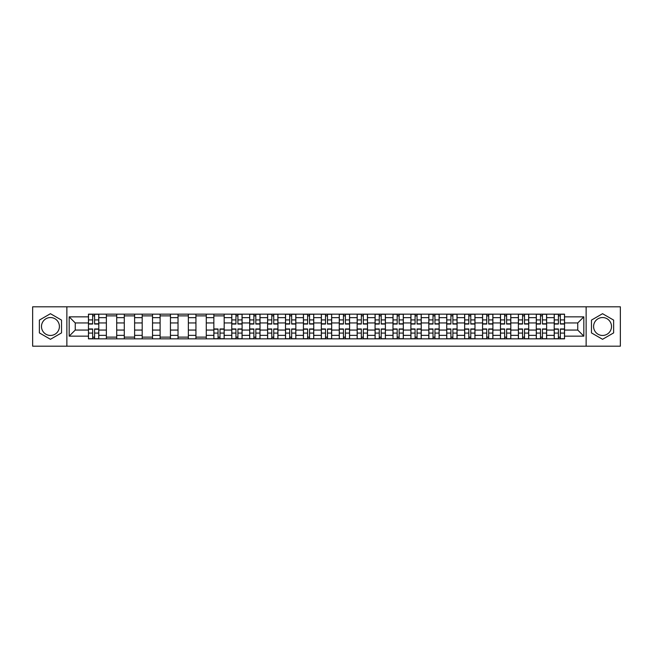 <?xml version="1.0" encoding="UTF-8"?>
<svg xmlns="http://www.w3.org/2000/svg" width="653" height="653" viewBox="0 0 653 653"><rect width="100%" height="100%" fill="white"/><g stroke="black" fill="none" stroke-linecap="round" stroke-linejoin="round"><path stroke-width="0.98" d="M50.452 335.454A8.954 8.954 0 0 1 41.49 326.5A8.954 8.954 0 0 1 50.452 317.546A8.954 8.954 0 0 1 59.407 326.5A8.954 8.954 0 0 1 50.452 335.454M602.548 335.454A8.954 8.954 0 0 1 593.593 326.5A8.954 8.954 0 0 1 602.548 317.546A8.954 8.954 0 0 1 611.51 326.5A8.954 8.954 0 0 1 602.548 335.454M586.133 346.196L620.35 346.196L620.35 306.804L32.65 306.804L32.65 346.196L586.133 346.196L586.133 306.804M106.374 338.842L106.374 317.66L98.791 317.66L98.791 338.842M98.791 317.66L98.791 314.158M106.374 317.66L106.374 314.158M116.707 314.158L116.707 338.842M124.282 338.842L124.282 314.158M134.616 314.158L134.616 338.842M142.199 338.842L142.199 314.158M152.533 314.158L152.533 338.842M160.107 338.842L160.107 314.158M170.449 314.158L170.449 338.842M178.024 338.842L178.024 314.158M188.358 314.158L188.358 338.842M195.941 338.842L195.941 314.158M206.275 314.158L206.275 338.842M213.849 338.842L213.849 314.158M224.183 314.158L224.183 338.842M231.766 338.842L231.766 314.158M242.1 314.158L242.1 338.842M249.683 338.842L249.683 314.158M260.016 314.158L260.016 338.842M267.591 338.842L267.591 314.158M277.925 314.158L277.925 338.842M285.508 338.842L285.508 314.158M295.842 314.158L295.842 338.842M303.416 338.842L303.416 314.158M313.75 314.158L313.75 338.842M321.333 338.842L321.333 314.158M331.667 314.158L331.667 338.842M339.25 338.842L339.25 314.158M349.584 314.158L349.584 338.842M357.158 338.842L357.158 314.158M367.492 314.158L367.492 338.842M375.075 338.842L375.075 314.158M385.409 314.158L385.409 338.842M392.984 338.842L392.984 314.158M403.317 314.158L403.317 338.842M410.9 338.842L410.9 314.158M421.234 314.158L421.234 338.842M428.817 338.842L428.817 314.158M439.151 314.158L439.151 338.842M446.725 338.842L446.725 314.158M457.059 314.158L457.059 338.842M464.642 338.842L464.642 314.158M474.976 314.158L474.976 338.842M482.551 338.842L482.551 314.158M492.893 314.158L492.893 338.842M500.467 338.842L500.467 314.158M510.801 314.158L510.801 338.842M518.384 338.842L518.384 314.158M528.718 314.158L528.718 338.842M536.293 338.842L536.293 314.158M546.626 314.158L546.626 338.842M554.209 338.842L554.209 314.158M554.209 330.059L546.626 330.059M536.293 330.059L528.718 330.059M518.384 330.059L510.801 330.059M500.467 330.059L492.893 330.059M482.551 330.059L474.976 330.059M464.642 330.059L457.059 330.059M446.725 330.059L439.151 330.059M428.817 330.059L421.234 330.059M410.9 330.059L403.317 330.059M392.984 330.059L385.409 330.059M375.075 330.059L367.492 330.059M357.158 330.059L349.584 330.059M339.25 330.059L331.667 330.059M321.333 330.059L313.75 330.059M303.416 330.059L295.842 330.059M285.508 330.059L277.925 330.059M267.591 330.059L260.016 330.059M249.683 330.059L242.1 330.059M231.766 330.059L224.183 330.059M213.849 330.059L206.275 330.059M195.941 330.059L188.358 330.059M178.024 330.059L170.449 330.059M160.107 330.059L152.533 330.059M142.199 330.059L134.616 330.059M124.282 330.059L116.707 330.059M106.374 330.059L98.791 330.059M554.209 322.941L546.626 322.941M536.293 322.941L528.718 322.941M518.384 322.941L510.801 322.941M500.467 322.941L492.893 322.941M482.551 322.941L474.976 322.941M464.642 322.941L457.059 322.941M446.725 322.941L439.151 322.941M428.817 322.941L421.234 322.941M410.9 322.941L403.317 322.941M392.984 322.941L385.409 322.941M375.075 322.941L367.492 322.941M357.158 322.941L349.584 322.941M339.25 322.941L331.667 322.941M321.333 322.941L313.75 322.941M303.416 322.941L295.842 322.941M285.508 322.941L277.925 322.941M267.591 322.941L260.016 322.941M249.683 322.941L242.1 322.941M231.766 322.941L224.183 322.941M213.849 322.941L206.275 322.941M195.941 322.941L188.358 322.941M178.024 322.941L170.449 322.941M160.107 322.941L152.533 322.941M142.199 322.941L134.616 322.941M124.282 322.941L116.707 322.941M106.374 322.941L98.791 322.941M75.25 330.059L88.457 330.059L88.457 322.941L75.25 322.941L75.25 330.059L69.169 336.148L69.169 316.852L88.457 316.852L88.457 322.941M564.543 322.941L564.543 330.059L577.75 330.059L577.75 322.941L564.543 322.941L564.543 314.158L88.457 314.158L88.457 316.852M564.543 316.852L583.831 316.852L583.831 336.148L564.543 336.148L564.543 330.059M88.457 330.059L88.457 338.842L564.543 338.842L564.543 336.148M88.457 336.148L69.169 336.148M66.867 346.196L66.867 306.804M61.529 320.101L50.452 313.701L39.368 320.101L39.368 332.899L50.452 339.299L61.529 332.899L61.529 320.101M613.632 320.101L602.548 313.701L591.471 320.101L591.471 332.899L602.548 339.299L613.632 332.899L613.632 320.101M94.603 337.119L92.653 337.119M92.653 315.881L94.603 315.881M116.707 337.119L106.374 337.119M106.374 315.881L116.707 315.881M134.616 337.119L124.282 337.119M124.282 315.881L134.616 315.881M152.533 337.119L142.199 337.119M142.199 315.881L152.533 315.881M170.449 337.119L160.107 337.119M160.107 315.881L170.449 315.881M188.358 337.119L178.024 337.119M178.024 315.881L188.358 315.881M206.275 337.119L195.941 337.119M195.941 315.881L206.275 315.881M219.996 337.119L218.045 337.119M213.849 315.881L224.183 315.881M237.912 337.119L235.953 337.119M235.953 315.881L237.912 315.881M255.821 337.119L253.87 337.119M253.87 315.881L255.821 315.881M273.738 337.119L271.787 337.119M271.787 315.881L273.738 315.881M291.646 337.119L289.695 337.119M289.695 315.881L291.646 315.881M309.563 337.119L307.612 337.119M307.612 315.881L309.563 315.881M327.48 337.119L325.521 337.119M325.521 315.881L327.48 315.881M345.388 337.119L343.437 337.119M343.437 315.881L345.388 315.881M363.305 337.119L361.354 337.119M361.354 315.881L363.305 315.881M381.213 337.119L379.262 337.119M379.262 315.881L381.213 315.881M399.13 337.119L397.179 337.119M397.179 315.881L399.13 315.881M417.047 337.119L415.088 337.119M415.088 315.881L417.047 315.881M434.955 337.119L433.004 337.119M433.004 315.881L434.955 315.881M452.872 337.119L450.921 337.119M450.921 315.881L452.872 315.881M470.78 337.119L468.83 337.119M468.83 315.881L470.78 315.881M488.697 337.119L486.746 337.119M486.746 315.881L488.697 315.881M506.614 337.119L504.655 337.119M504.655 315.881L506.614 315.881M524.522 337.119L522.571 337.119M522.571 315.881L524.522 315.881M542.439 337.119L540.488 337.119M540.488 315.881L542.439 315.881M560.347 337.119L558.397 337.119M558.397 315.881L560.347 315.881M69.169 316.852L75.25 322.941M577.75 330.059L583.831 336.148M577.75 322.941L583.831 316.852M94.603 324.035L94.603 314.273L98.734 314.273L98.734 324.035L94.603 324.035M92.653 315.766L94.603 315.766M96.269 314.273L88.514 314.273L88.514 324.035L92.653 324.035L92.653 314.273L90.987 314.273M92.653 328.965L92.653 338.727L88.514 338.727L88.514 328.965L92.653 328.965M94.603 337.234L92.653 337.234M90.987 338.727L98.734 338.727L98.734 328.965L94.603 328.965L94.603 338.727L96.269 338.727M237.912 324.035L237.912 314.273L242.043 314.273L242.043 324.035L237.912 324.035M235.953 315.766L237.912 315.766M239.578 314.273L231.823 314.273L231.823 324.035L235.953 324.035L235.953 314.273L234.288 314.273M255.821 324.035L255.821 314.273L259.959 314.273L259.959 324.035L255.821 324.035M253.87 315.766L255.821 315.766M257.486 314.273L249.74 314.273L249.74 324.035L253.87 324.035L253.87 314.273L252.205 314.273M273.738 324.035L273.738 314.273L277.868 314.273L277.868 324.035L273.738 324.035M271.787 315.766L273.738 315.766M275.403 314.273L267.648 314.273L267.648 324.035L271.787 324.035L271.787 314.273L270.122 314.273M291.646 324.035L291.646 314.273L295.785 314.273L295.785 324.035L291.646 324.035M289.695 315.766L291.646 315.766M293.311 314.273L285.565 314.273L285.565 324.035L289.695 324.035L289.695 314.273L288.03 314.273M309.563 324.035L309.563 314.273L313.693 314.273L313.693 324.035L309.563 324.035M307.612 315.766L309.563 315.766M311.228 314.273L303.474 314.273L303.474 324.035L307.612 324.035L307.612 314.273L305.947 314.273M327.48 324.035L327.48 314.273L331.61 314.273L331.61 324.035L327.48 324.035M325.521 315.766L327.48 315.766M329.145 314.273L321.39 314.273L321.39 324.035L325.521 324.035L325.521 314.273L323.855 314.273M345.388 324.035L345.388 314.273L349.526 314.273L349.526 324.035L345.388 324.035M343.437 315.766L345.388 315.766M347.053 314.273L339.307 314.273L339.307 324.035L343.437 324.035L343.437 314.273L341.772 314.273M363.305 324.035L363.305 314.273L367.435 314.273L367.435 324.035L363.305 324.035M361.354 315.766L363.305 315.766M364.97 314.273L357.215 314.273L357.215 324.035L361.354 324.035L361.354 314.273L359.689 314.273M381.213 324.035L381.213 314.273L385.352 314.273L385.352 324.035L381.213 324.035M379.262 315.766L381.213 315.766M382.878 314.273L375.132 314.273L375.132 324.035L379.262 324.035L379.262 314.273L377.597 314.273M399.13 324.035L399.13 314.273L403.26 314.273L403.26 324.035L399.13 324.035M397.179 315.766L399.13 315.766M400.795 314.273L393.041 314.273L393.041 324.035L397.179 324.035L397.179 314.273L395.514 314.273M417.047 324.035L417.047 314.273L421.177 314.273L421.177 324.035L417.047 324.035M415.088 315.766L417.047 315.766M418.712 314.273L410.957 314.273L410.957 324.035L415.088 324.035L415.088 314.273L413.422 314.273M434.955 324.035L434.955 314.273L439.094 314.273L439.094 324.035L434.955 324.035M433.004 315.766L434.955 315.766M436.62 314.273L428.874 314.273L428.874 324.035L433.004 324.035L433.004 314.273L431.339 314.273M452.872 324.035L452.872 314.273L457.002 314.273L457.002 324.035L452.872 324.035M450.921 315.766L452.872 315.766M454.537 314.273L446.783 314.273L446.783 324.035L450.921 324.035L450.921 314.273L449.256 314.273M470.78 324.035L470.78 314.273L474.919 314.273L474.919 324.035L470.78 324.035M468.83 315.766L470.78 315.766M472.445 314.273L464.699 314.273L464.699 324.035L468.83 324.035L468.83 314.273L467.164 314.273M218.045 328.965L218.045 338.727L213.906 338.727L213.906 328.965L218.045 328.965M219.996 337.234L218.045 337.234M216.38 338.727L224.126 338.727L224.126 328.965L219.996 328.965L219.996 338.727L221.661 338.727M235.953 328.965L235.953 338.727L231.823 338.727L231.823 328.965L235.953 328.965M237.912 337.234L235.953 337.234M234.288 338.727L242.043 338.727L242.043 328.965L237.912 328.965L237.912 338.727L239.578 338.727M253.87 328.965L253.87 338.727L249.74 338.727L249.74 328.965L253.87 328.965M255.821 337.234L253.87 337.234M252.205 338.727L259.959 338.727L259.959 328.965L255.821 328.965L255.821 338.727L257.486 338.727M271.787 328.965L271.787 338.727L267.648 338.727L267.648 328.965L271.787 328.965M273.738 337.234L271.787 337.234M270.122 338.727L277.868 338.727L277.868 328.965L273.738 328.965L273.738 338.727L275.403 338.727M289.695 328.965L289.695 338.727L285.565 338.727L285.565 328.965L289.695 328.965M291.646 337.234L289.695 337.234M288.03 338.727L295.785 338.727L295.785 328.965L291.646 328.965L291.646 338.727L293.311 338.727M307.612 328.965L307.612 338.727L303.474 338.727L303.474 328.965L307.612 328.965M309.563 337.234L307.612 337.234M305.947 338.727L313.693 338.727L313.693 328.965L309.563 328.965L309.563 338.727L311.228 338.727M325.521 328.965L325.521 338.727L321.39 338.727L321.39 328.965L325.521 328.965M327.48 337.234L325.521 337.234M323.855 338.727L331.61 338.727L331.61 328.965L327.48 328.965L327.48 338.727L329.145 338.727M343.437 328.965L343.437 338.727L339.307 338.727L339.307 328.965L343.437 328.965M345.388 337.234L343.437 337.234M341.772 338.727L349.526 338.727L349.526 328.965L345.388 328.965L345.388 338.727L347.053 338.727M361.354 328.965L361.354 338.727L357.215 338.727L357.215 328.965L361.354 328.965M363.305 337.234L361.354 337.234M359.689 338.727L367.435 338.727L367.435 328.965L363.305 328.965L363.305 338.727L364.97 338.727M379.262 328.965L379.262 338.727L375.132 338.727L375.132 328.965L379.262 328.965M381.213 337.234L379.262 337.234M377.597 338.727L385.352 338.727L385.352 328.965L381.213 328.965L381.213 338.727L382.878 338.727M397.179 328.965L397.179 338.727L393.041 338.727L393.041 328.965L397.179 328.965M399.13 337.234L397.179 337.234M395.514 338.727L403.26 338.727L403.26 328.965L399.13 328.965L399.13 338.727L400.795 338.727M415.088 328.965L415.088 338.727L410.957 338.727L410.957 328.965L415.088 328.965M417.047 337.234L415.088 337.234M413.422 338.727L421.177 338.727L421.177 328.965L417.047 328.965L417.047 338.727L418.712 338.727M433.004 328.965L433.004 338.727L428.874 338.727L428.874 328.965L433.004 328.965M434.955 337.234L433.004 337.234M431.339 338.727L439.094 338.727L439.094 328.965L434.955 328.965L434.955 338.727L436.62 338.727M450.921 328.965L450.921 338.727L446.783 338.727L446.783 328.965L450.921 328.965M452.872 337.234L450.921 337.234M449.256 338.727L457.002 338.727L457.002 328.965L452.872 328.965L452.872 338.727L454.537 338.727M468.83 328.965L468.83 338.727L464.699 338.727L464.699 328.965L468.83 328.965M470.78 337.234L468.83 337.234M467.164 338.727L474.919 338.727L474.919 328.965L470.78 328.965L470.78 338.727L472.445 338.727M488.697 324.035L488.697 314.273L492.827 314.273L492.827 324.035L488.697 324.035M486.746 315.766L488.697 315.766M490.362 314.273L482.608 314.273L482.608 324.035L486.746 324.035L486.746 314.273L485.081 314.273M486.746 328.965L486.746 338.727L482.608 338.727L482.608 328.965L486.746 328.965M488.697 337.234L486.746 337.234M485.081 338.727L492.827 338.727L492.827 328.965L488.697 328.965L488.697 338.727L490.362 338.727M506.614 324.035L506.614 314.273L510.744 314.273L510.744 324.035L506.614 324.035M504.655 315.766L506.614 315.766M508.279 314.273L500.525 314.273L500.525 324.035L504.655 324.035L504.655 314.273L502.998 314.273M504.655 328.965L504.655 338.727L500.525 338.727L500.525 328.965L504.655 328.965M506.614 337.234L504.655 337.234M502.998 338.727L510.744 338.727L510.744 328.965L506.614 328.965L506.614 338.727L508.279 338.727M524.522 324.035L524.522 314.273L528.661 314.273L528.661 324.035L524.522 324.035M522.571 315.766L524.522 315.766M526.187 314.273L518.441 314.273L518.441 324.035L522.571 324.035L522.571 314.273L520.906 314.273M522.571 328.965L522.571 338.727L518.441 338.727L518.441 328.965L522.571 328.965M524.522 337.234L522.571 337.234M520.906 338.727L528.661 338.727L528.661 328.965L524.522 328.965L524.522 338.727L526.187 338.727M542.439 324.035L542.439 314.273L546.569 314.273L546.569 324.035L542.439 324.035M540.488 315.766L542.439 315.766M544.104 314.273L536.35 314.273L536.35 324.035L540.488 324.035L540.488 314.273L538.823 314.273M540.488 328.965L540.488 338.727L536.35 338.727L536.35 328.965L540.488 328.965M542.439 337.234L540.488 337.234M538.823 338.727L546.569 338.727L546.569 328.965L542.439 328.965L542.439 338.727L544.104 338.727M560.347 324.035L560.347 314.273L564.486 314.273L564.486 324.035L560.347 324.035M558.397 315.766L560.347 315.766M562.013 314.273L554.266 314.273L554.266 324.035L558.397 324.035L558.397 314.273L556.731 314.273M558.397 328.965L558.397 338.727L554.266 338.727L554.266 328.965L558.397 328.965M560.347 337.234L558.397 337.234M556.731 338.727L564.486 338.727L564.486 328.965L560.347 328.965L560.347 338.727L562.013 338.727M536.293 317.66L528.718 317.66M518.384 317.66L510.801 317.66M500.467 317.66L492.893 317.66M482.551 317.66L474.976 317.66M464.642 317.66L457.059 317.66M446.725 317.66L439.151 317.66M428.817 317.66L421.234 317.66M410.9 317.66L403.317 317.66M392.984 317.66L385.409 317.66M375.075 317.66L367.492 317.66M357.158 317.66L349.584 317.66M339.25 317.66L331.667 317.66M321.333 317.66L313.75 317.66M303.416 317.66L295.842 317.66M285.508 317.66L277.925 317.66M267.591 317.66L260.016 317.66M249.683 317.66L242.1 317.66M231.766 317.66L224.183 317.66M213.849 317.66L206.275 317.66M195.941 317.66L188.358 317.66M178.024 317.66L170.449 317.66M160.107 317.66L152.533 317.66M142.199 317.66L134.616 317.66M124.282 317.66L116.707 317.66M554.209 317.66L546.626 317.66M536.293 335.34L528.718 335.34M518.384 335.34L510.801 335.34M500.467 335.34L492.893 335.34M482.551 335.34L474.976 335.34M464.642 335.34L457.059 335.34M446.725 335.34L439.151 335.34M428.817 335.34L421.234 335.34M410.9 335.34L403.317 335.34M392.984 335.34L385.409 335.34M375.075 335.34L367.492 335.34M357.158 335.34L349.584 335.34M339.25 335.34L331.667 335.34M321.333 335.34L313.75 335.34M303.416 335.34L295.842 335.34M285.508 335.34L277.925 335.34M267.591 335.34L260.016 335.34M249.683 335.34L242.1 335.34M231.766 335.34L224.183 335.34M213.849 335.34L206.275 335.34M195.941 335.34L188.358 335.34M178.024 335.34L170.449 335.34M160.107 335.34L152.533 335.34M142.199 335.34L134.616 335.34M124.282 335.34L116.707 335.34M106.374 335.34L98.791 335.34M554.209 335.34L546.626 335.34M94.603 323.79L98.734 323.79M94.603 319.913L98.734 319.913M88.514 323.79L92.653 323.79M88.514 319.913L92.653 319.913M92.653 329.21L88.514 329.21M92.653 333.087L88.514 333.087M98.734 329.21L94.603 329.21M98.734 333.087L94.603 333.087M237.912 323.79L242.043 323.79M237.912 319.913L242.043 319.913M231.823 323.79L235.953 323.79M231.823 319.913L235.953 319.913M255.821 323.79L259.959 323.79M255.821 319.913L259.959 319.913M249.74 323.79L253.87 323.79M249.74 319.913L253.87 319.913M273.738 323.79L277.868 323.79M273.738 319.913L277.868 319.913M267.648 323.79L271.787 323.79M267.648 319.913L271.787 319.913M291.646 323.79L295.785 323.79M291.646 319.913L295.785 319.913M285.565 323.79L289.695 323.79M285.565 319.913L289.695 319.913M309.563 323.79L313.693 323.79M309.563 319.913L313.693 319.913M303.474 323.79L307.612 323.79M303.474 319.913L307.612 319.913M327.48 323.79L331.61 323.79M327.48 319.913L331.61 319.913M321.39 323.79L325.521 323.79M321.39 319.913L325.521 319.913M345.388 323.79L349.526 323.79M345.388 319.913L349.526 319.913M339.307 323.79L343.437 323.79M339.307 319.913L343.437 319.913M363.305 323.79L367.435 323.79M363.305 319.913L367.435 319.913M357.215 323.79L361.354 323.79M357.215 319.913L361.354 319.913M381.213 323.79L385.352 323.79M381.213 319.913L385.352 319.913M375.132 323.79L379.262 323.79M375.132 319.913L379.262 319.913M399.13 323.79L403.26 323.79M399.13 319.913L403.26 319.913M393.041 323.79L397.179 323.79M393.041 319.913L397.179 319.913M417.047 323.79L421.177 323.79M417.047 319.913L421.177 319.913M410.957 323.79L415.088 323.79M410.957 319.913L415.088 319.913M434.955 323.79L439.094 323.79M434.955 319.913L439.094 319.913M428.874 323.79L433.004 323.79M428.874 319.913L433.004 319.913M452.872 323.79L457.002 323.79M452.872 319.913L457.002 319.913M446.783 323.79L450.921 323.79M446.783 319.913L450.921 319.913M470.78 323.79L474.919 323.79M470.78 319.913L474.919 319.913M464.699 323.79L468.83 323.79M464.699 319.913L468.83 319.913M218.045 329.21L213.906 329.21M218.045 333.087L213.906 333.087M224.126 329.21L219.996 329.21M224.126 333.087L219.996 333.087M235.953 329.21L231.823 329.21M235.953 333.087L231.823 333.087M242.043 329.21L237.912 329.21M242.043 333.087L237.912 333.087M253.87 329.21L249.74 329.21M253.87 333.087L249.74 333.087M259.959 329.21L255.821 329.21M259.959 333.087L255.821 333.087M271.787 329.21L267.648 329.21M271.787 333.087L267.648 333.087M277.868 329.21L273.738 329.21M277.868 333.087L273.738 333.087M289.695 329.21L285.565 329.21M289.695 333.087L285.565 333.087M295.785 329.21L291.646 329.21M295.785 333.087L291.646 333.087M307.612 329.21L303.474 329.21M307.612 333.087L303.474 333.087M313.693 329.21L309.563 329.21M313.693 333.087L309.563 333.087M325.521 329.21L321.39 329.21M325.521 333.087L321.39 333.087M331.61 329.21L327.48 329.21M331.61 333.087L327.48 333.087M343.437 329.21L339.307 329.21M343.437 333.087L339.307 333.087M349.526 329.21L345.388 329.21M349.526 333.087L345.388 333.087M361.354 329.21L357.215 329.21M361.354 333.087L357.215 333.087M367.435 329.21L363.305 329.21M367.435 333.087L363.305 333.087M379.262 329.21L375.132 329.21M379.262 333.087L375.132 333.087M385.352 329.21L381.213 329.21M385.352 333.087L381.213 333.087M397.179 329.21L393.041 329.21M397.179 333.087L393.041 333.087M403.26 329.21L399.13 329.21M403.26 333.087L399.13 333.087M415.088 329.21L410.957 329.21M415.088 333.087L410.957 333.087M421.177 329.21L417.047 329.21M421.177 333.087L417.047 333.087M433.004 329.21L428.874 329.21M433.004 333.087L428.874 333.087M439.094 329.21L434.955 329.21M439.094 333.087L434.955 333.087M450.921 329.21L446.783 329.21M450.921 333.087L446.783 333.087M457.002 329.21L452.872 329.21M457.002 333.087L452.872 333.087M468.83 329.21L464.699 329.21M468.83 333.087L464.699 333.087M474.919 329.21L470.78 329.21M474.919 333.087L470.78 333.087M488.697 323.79L492.827 323.79M488.697 319.913L492.827 319.913M482.608 323.79L486.746 323.79M482.608 319.913L486.746 319.913M486.746 329.21L482.608 329.21M486.746 333.087L482.608 333.087M492.827 329.21L488.697 329.21M492.827 333.087L488.697 333.087M506.614 323.79L510.744 323.79M506.614 319.913L510.744 319.913M500.525 323.79L504.655 323.79M500.525 319.913L504.655 319.913M504.655 329.21L500.525 329.21M504.655 333.087L500.525 333.087M510.744 329.21L506.614 329.21M510.744 333.087L506.614 333.087M524.522 323.79L528.661 323.79M524.522 319.913L528.661 319.913M518.441 323.79L522.571 323.79M518.441 319.913L522.571 319.913M522.571 329.21L518.441 329.21M522.571 333.087L518.441 333.087M528.661 329.21L524.522 329.21M528.661 333.087L524.522 333.087M542.439 323.79L546.569 323.79M542.439 319.913L546.569 319.913M536.35 323.79L540.488 323.79M536.35 319.913L540.488 319.913M540.488 329.21L536.35 329.21M540.488 333.087L536.35 333.087M546.569 329.21L542.439 329.21M546.569 333.087L542.439 333.087M560.347 323.79L564.486 323.79M560.347 319.913L564.486 319.913M554.266 323.79L558.397 323.79M554.266 319.913L558.397 319.913M558.397 329.21L554.266 329.21M558.397 333.087L554.266 333.087M564.486 329.21L560.347 329.21M564.486 333.087L560.347 333.087"/></g></svg>
